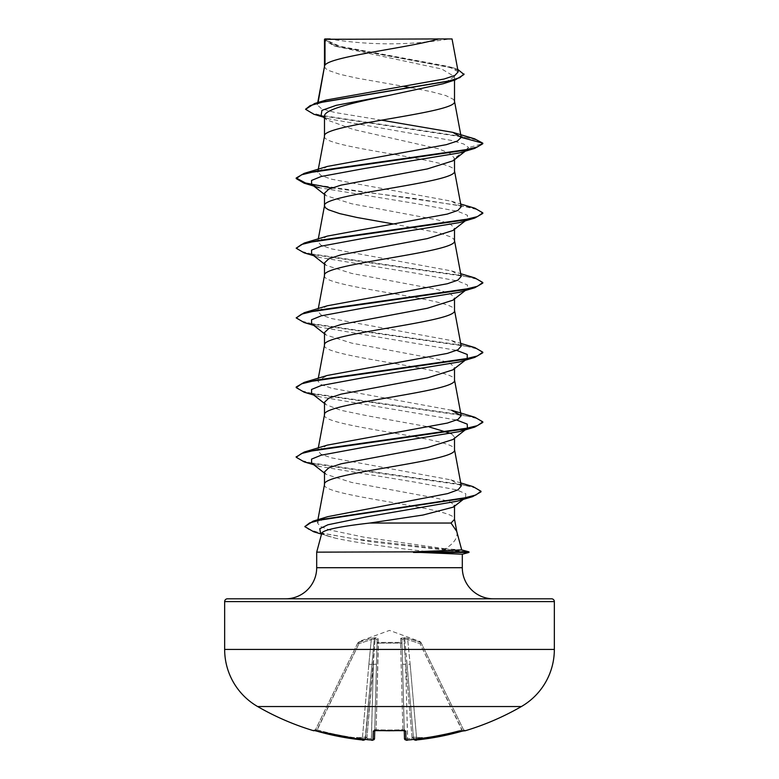<?xml version="1.0" encoding="UTF-8"?>
<svg xmlns="http://www.w3.org/2000/svg" width="779" height="779" viewBox="0 0 779 779"><rect width="100%" height="100%" fill="white"/><g stroke="black" fill="none" stroke-linecap="round" stroke-linejoin="round"><path stroke-width="0.58" stroke-dasharray="3.9 2.92" d="M465.326 730.741L462.395 731.082A263.575 263.487 0 0 1 416.784 739.943L415.041 739.729A191.118 90.491 -143.3 0 0 422.237 737.781A191.118 100.501 146.2 0 1 411.351 739.729L412.081 738.073L411.351 739.729A263.74 262.737 -0 0 1 407.68 740.001L405.966 739.943L405.732 731.082L402.928 730.429A260.293 233.953 0 0 1 389.5 730.741A260.293 233.953 0 0 1 376.072 730.429L376.14 729.709L374.757 729.777L374.728 730.546L377.114 639.608L374.728 730.546M464.206 730.605A1.402 1.402 0 0 1 463.661 730.02L463.661 730.02M465.17 730.429A1.402 1.402 -26 0 1 463.515 729.709L421.273 643.103L463.515 729.709L462.005 729.777L464.81 730.478L463.515 729.709A1.402 1.402 154 0 0 464.732 730.488M420.864 642.266L408.128 638.322L403.756 637.738L400.737 638.322L400.757 642.402L400.737 638.322L403.756 637.738L408.128 638.322L420.465 642.402L420.076 641.536L389.5 630.406L358.924 641.536L358.983 643.678L357.736 643.103L358.983 643.678L358.535 642.402L370.872 638.322L375.244 637.738L378.263 638.322L378.243 642.402L400.757 642.402A1.402 1.324 -1.5 0 1 401.993 643.678L404.476 738.589L407.583 738.735L404.476 738.589A1.402 1.392 -1.5 0 0 405.966 739.943M405.732 731.082A1.402 1.344 -1.5 0 1 404.243 729.777L402.529 664.185L404.272 730.546L404.243 729.777L402.86 729.709L400.591 643.103A1.402 0.613 -1.5 0 1 400.708 643.103A1.402 0.613 -1.5 0 1 401.993 643.678L401.886 639.608L401.993 643.678A1.402 0.613 -1.5 0 0 400.591 643.103L378.409 643.103L400.591 643.103L402.86 729.709L404.243 729.777L401.993 643.678A1.402 1.324 -1.5 0 0 400.757 642.402L378.243 642.402L378.263 638.322L375.244 637.738L370.872 638.322L358.136 642.266M452.219 706.543L326.781 706.543M376.072 730.429L373.268 731.082A1.402 1.344 -178.5 0 0 374.757 729.777L376.14 729.709L376.014 730.488M373.268 731.082L373.034 739.943L371.32 740.001A263.74 262.737 -0 0 1 367.649 739.729L371.32 740.011L371.417 738.735L374.524 738.589L374.757 729.777A1.402 1.344 -178.5 0 1 374.514 730.488M365.127 739.329L371.963 664.37L365.458 738.735L371.963 664.37L365.487 738.434L363.959 739.729A191.118 90.491 143.3 0 1 356.763 737.781A191.118 100.501 -146.2 0 0 367.649 739.729L366.919 738.073L367.649 739.729M363.374 740.04L364.601 739.914L365.458 738.735L362.362 738.589L365.458 738.735A1.402 1.392 5 0 1 363.929 740.001L362.216 739.943A263.575 263.487 -0 0 1 316.605 731.082L313.674 730.741M329.371 38.95L343.442 38.95L329.371 38.95A373.238 373.238 0 0 0 449.629 38.95L343.481 38.95L449.629 38.95M461.713 549.925L445.306 548.767C454.323 543.148 458.14 537.364 456.747 531.414L456.854 531.804M468.968 551.863L459.961 549.867M285.591 598.808L493.409 598.808M324.492 66.351L325.486 68.464L328.417 70.402L339.702 74.268L356.996 78.143L403.882 86.42M324.492 39.31L335.817 46.37L441.781 69.039L454.508 76.605L454.508 80.14M454.508 76.605L443.173 83.733M324.492 116.324L326.722 119.83L353.432 129.489L438.343 148.75L450.32 153.56L454.508 158.4L452.95 160.825M321.114 115.399L328.865 118.866L451.138 140.376L463.641 143.959L468.656 147.543L454.508 158.4L454.508 159.607M324.492 193.231L326.05 195.665L351.641 203.757L437.925 219.97L450.213 224.021L454.508 228.072L452.95 230.496M324.492 275.367L324.492 275.542C320.471 287.149 458.529 298.766 454.508 310.373L454.508 310.198M454.508 228.072L454.508 229.279M324.492 262.903L326.05 265.327L351.699 273.439L437.905 289.632L450.213 293.693L454.508 297.744L452.92 300.168M324.492 345.039L324.492 345.214C320.471 356.821 458.529 368.438 454.508 380.045L454.508 379.87M454.508 297.744L454.508 298.951M324.492 332.575L326.041 334.999L351.641 343.101L437.895 359.304L450.213 363.355L454.508 367.406L452.95 369.83M324.492 414.71L324.492 414.886C320.471 426.493 458.529 438.11 454.508 449.717L454.508 449.541M454.508 367.406L454.508 368.623M451.45 433.669L454.508 437.077L452.95 439.512M454.508 437.077L454.508 438.285M411.439 87.764L431.284 91.688L445.792 95.554L453.514 99.43L454.508 101.367M324.492 136.198C320.471 147.815 458.529 159.422 454.508 171.039L454.508 170.864M393.142 223.914L439.298 232.96L450.583 236.835L453.514 238.773L454.508 240.701M324.492 402.246L326.05 404.671L340.676 410.241L367.376 415.811L429.278 426.97M324.492 471.918L326.05 474.343L351.67 482.444L437.817 498.443L450.184 501.89L454.508 505.347M324.492 484.557C320.471 496.165 458.529 507.772 454.508 519.389L454.508 519.213M381.476 120.151L335.009 112.527L321.523 108.719L317.306 104.912L317.822 103.919L326.158 100.053M458.179 71.834L448.821 66.517L339.995 46.292L324.57 39.398L438.694 38.95M317.822 103.919L318.095 102.477M465.248 151.204L468.656 147.543L482.805 143.745L476.748 140.054L461.324 136.364L313.82 114.231M464.002 74.521L460.136 70.928L449.084 67.335L333.899 45.747L324.492 40.255M474.538 138.789L324.463 116.246L310.393 112.488L305.572 108.729M457.711 69.341L454.099 68.124L339.206 46.701L324.473 39.34M445.306 548.767L364.144 537.208L329.595 529.954L320.14 526.312L317.355 522.68L327.764 516.662M461.275 485.921L450.827 479.864L331.426 457.857L320.977 454.225L317.813 450.583L327.375 445.101M451.616 410.26L331.679 388.254L321.036 384.573L317.803 380.912L327.375 375.429M461.197 346.08L451.606 340.589L331.669 318.582L321.055 314.92L317.803 311.24L327.375 305.757M461.168 276.409L451.625 270.926L331.679 248.91L321.006 245.229L317.813 241.568L327.394 236.086M461.197 206.737L451.625 201.255L331.679 179.238L321.036 175.577L317.832 171.896L327.404 166.414M462.288 554.229L433.27 552.145L316.693 552.145M321.854 532.904L322.564 534.306L335.194 538.104C356.587 542.992 403.103 549.224 433.27 552.145M467.371 149.539L459.639 152.879M311.629 184.38L319.361 187.72L415.246 203.465L457.818 211.343L467.458 215.277L467.371 219.211L459.649 222.551M311.629 254.051L319.351 257.391L415.236 273.137L457.809 281.005L467.458 284.948L467.371 288.882L459.649 292.222M311.629 323.713L319.351 327.053L456.669 350.375M467.196 358.691L459.649 361.894M311.629 393.385L319.351 396.725L456.669 420.037M466.183 429.151L467.196 428.353L465.735 429.248M311.629 463.057L319.351 466.397L414.399 482.026L456.582 489.835L465.784 493.74L465.521 497.645L457.351 501.16M320.442 532.651L329.108 536.429L335.194 538.104M304.209 183.211L461.986 205.86L477.449 209.639L482.805 213.417M304.209 252.883L461.996 275.532L477.449 279.31L482.805 283.089M304.209 322.555L461.996 345.204L477.449 348.982L482.805 352.76M304.2 392.226L461.996 414.876L477.459 418.654L482.805 422.432M304.2 461.889L460.701 484.353L475.813 488.092L481.003 491.841M313.723 531.794L373.141 542.116L467.234 552.438L467.234 551.863L354.981 538.961L318.621 532.515L308.367 529.292L304.832 526.068M331.601 188.002L411.867 198.1L474.8 208.207M296.195 247.673L301.551 251.451L317.004 255.22L474.8 277.879M296.195 317.345L301.551 321.123L317.004 324.892L474.791 347.551M296.195 387.017L301.551 390.795L317.014 394.563L474.791 417.223M296.224 456.981L302.194 460.681L317.832 464.391L473.116 486.641M324.862 38.95L333.276 38.95M468.968 552.438L460.564 554.268M402.529 664.185L401.886 639.608L402.529 664.185L405.635 664.37L403.892 638.897L405.635 664.37L402.529 664.185M407.037 664.37L413.542 738.735L404.72 638.897L403.892 638.897L404.72 638.897L407.037 664.37L410.134 664.185L407.719 639.608L410.134 664.185L407.037 664.37M421.273 643.103L420.017 643.678L421.273 643.103A1.402 1.383 154 0 0 420.465 642.402L420.017 643.678L420.465 642.402A1.402 1.383 -26 0 1 421.273 643.103M371.281 639.608L368.866 664.185L371.281 639.608L374.28 638.897L371.963 664.37L374.28 638.897L375.108 638.897L371.281 639.608L370.872 638.322L371.281 639.608L358.983 643.678L371.281 639.608M357.727 643.103L315.339 730.02L357.727 643.103A1.402 1.383 -154 0 1 358.535 642.402A1.402 1.383 26 0 0 357.727 643.103L357.727 643.103M373.034 739.943A1.402 1.392 -178.5 0 0 374.524 738.589L371.417 738.735L373.365 664.37L366.919 738.073L366.013 737.1L365.517 738.073L366.013 737.1L366.919 738.073L375.108 638.897L373.365 664.37L376.471 664.185L373.365 664.37L371.32 740.011M378.409 643.103A1.402 0.613 1.5 0 0 377.007 643.678A1.402 0.613 1.5 0 1 378.292 643.103A1.402 0.613 1.5 0 1 378.409 643.103L376.14 729.709A258.91 232.707 180 0 0 389.5 730.02A258.91 232.707 180 0 0 402.86 729.709L402.928 730.488L402.86 729.709A258.91 232.707 180 0 1 376.14 729.709L378.243 642.402A1.402 1.324 -178.5 0 0 377.007 643.678A1.402 1.324 -178.5 0 1 378.243 642.402L378.409 643.103M412.987 737.1L413.483 738.073L412.987 737.1L412.081 738.073L412.987 737.1L422.237 737.781L412.987 737.1M316.995 729.777L315.485 729.709L316.995 729.777L316.605 731.091L358.983 643.678L316.995 729.777A262.182 262.085 180 0 0 362.362 738.589A262.182 262.085 180 0 1 316.995 729.777M413.737 739.349L413.542 738.735L416.638 738.589L413.542 738.735L413.737 739.349A1.402 1.392 175 0 1 413.542 738.735A1.402 1.392 -5 0 0 415.071 740.001M407.719 639.608L404.72 638.897L407.719 639.608L408.128 638.322L407.719 639.608L420.017 643.678L407.719 639.608M403.892 638.897L401.886 639.608L403.892 638.897L403.756 637.738A1.402 1.305 64.5 0 1 404.72 638.897A1.402 1.305 64.5 0 0 403.756 637.738L403.892 638.897M377.114 639.608L375.108 638.897L377.114 639.608A1.402 1.334 -178.5 0 1 378.263 638.322A1.402 1.334 -178.5 0 0 377.114 639.608M368.866 664.185L371.963 664.37L368.866 664.185L362.362 738.589L368.866 664.185M401.886 639.608A1.402 1.334 -1.5 0 0 400.737 638.322A1.402 1.334 -1.5 0 1 401.886 639.608M375.108 638.897L375.244 637.738L375.108 638.897M374.28 638.897A1.402 1.305 115.5 0 1 375.244 637.738A1.402 1.305 115.5 0 0 374.28 638.897M407.68 740.011L407.583 738.735A262.338 261.345 180 0 0 411.585 738.434A262.338 261.345 180 0 1 407.583 738.735L405.635 664.37L407.68 740.011L406.326 740.04M404.71 730.663L404.243 729.777A1.402 1.344 -1.5 0 0 404.486 730.488M415.041 739.729L413.513 738.434L413.873 739.329M462.395 731.082L420.017 643.678L462.005 729.777A262.182 262.085 180 0 1 416.638 738.589A262.182 262.085 180 0 0 462.005 729.777L462.395 731.091M365.458 738.735A1.402 1.392 -175 0 1 365.254 739.349L365.458 738.735M313.83 730.429A1.402 1.402 26 0 0 315.485 729.709L314.19 730.478L315.485 729.709A1.402 1.402 -154 0 1 314.268 730.488M356.763 737.781L366.013 737.1L356.763 737.781M316.693 567.706L462.307 567.706M224.654 601.602L554.346 601.602M554.346 649.443L224.654 649.443M412.081 738.073L405.635 664.37L412.081 738.073M410.134 664.185L416.638 738.589L410.134 664.185M371.417 738.735A262.338 261.345 180 0 1 367.415 738.434A262.338 261.345 180 0 0 371.417 738.735M400.591 643.103L400.757 642.402L400.591 643.103M416.784 739.943L416.638 738.589L416.366 739.992M362.362 738.589L362.216 739.953L362.362 738.589M335.817 46.37L333.899 45.747M328.865 118.866L323.314 117.132M454.099 68.124L448.821 66.517M317.355 522.68L317.91 519.7M317.803 450.583L318.309 447.867M317.803 380.912L318.309 378.195M317.803 311.24L318.309 308.523M317.803 241.568L318.309 238.851M317.998 170.844L318.114 170.241M317.306 104.912L317.735 102.585M319.351 257.391L313.752 255.707M319.351 327.053L313.752 325.379M319.351 396.725L313.752 395.05M319.351 466.397L313.752 464.722M329.108 536.429L321.523 534.121M324.492 194.438L326.05 195.665M467.371 219.211L465.248 220.876M324.492 264.11L326.041 265.327M467.371 288.882L466.183 289.807M324.492 333.782L326.041 334.999M467.371 358.554L465.248 360.21M324.492 403.454L326.05 404.671M324.492 473.126L326.05 474.343M465.521 497.645L463.291 499.378M321.659 533.605L322.564 534.306M450.827 479.864L460.73 482.922M451.606 340.589L460.691 343.364M451.625 270.917L460.691 273.692M451.625 201.255L460.691 204.02M326.713 119.839L324.492 118.067M374.29 730.663L374.757 729.777L374.29 730.663L376.072 730.488M464.81 730.478L463.408 730.809M316.605 731.091L314.19 730.478L315.339 730.02M389.5 730.799L402.928 730.488M374.456 738.979L372.566 740.05"/><path stroke-width="1.17" d="M415.226 740.04L416.784 739.943A263.575 263.487 0 0 0 462.395 731.082L465.326 730.741A1.402 1.402 0 0 1 464.206 730.605M314.268 730.488A1.402 1.402 -154 0 1 313.83 730.429L313.674 730.741A263.75 263.75 0 0 1 257.625 706.543L521.375 706.543A65.942 65.942 0 0 0 554.346 649.443L554.346 601.602L224.654 601.602L224.654 649.443L554.346 649.443M326.781 706.543L257.625 706.543A65.942 65.942 0 0 1 224.654 649.443M465.326 730.741A263.75 263.75 0 0 0 521.375 706.543L452.219 706.543M406.268 740.031L407.68 740.011A263.74 262.737 0 0 0 411.351 739.729L411.351 739.729A191.118 100.501 146.2 0 0 422.237 737.781A191.118 90.491 -143.3 0 1 415.041 739.729L415.071 740.001A1.402 1.392 175 0 1 413.746 739.349M461.704 549.916L468.968 551.863L412.734 551.863L461.713 549.925L456.747 531.414L451.022 523.04L369.83 523.04C340.384 526.4 324.385 529.691 321.854 532.904L316.693 552.145L412.734 551.863M227.458 598.808L551.542 598.808L227.458 598.808A2.795 2.795 0 0 0 224.654 601.602M551.542 598.808A2.795 2.795 0 0 1 554.346 601.602M493.409 598.808A31.102 31.102 0 0 1 462.307 567.706L316.693 567.706A31.102 31.102 0 0 1 285.591 598.808L493.409 598.808M316.693 552.145L316.693 567.706M413.483 552.145L462.307 554.22L462.307 567.706M325.009 39.31L438.694 38.95C409.764 47.675 330.423 56.409 325.009 65.134L325.009 39.31L324.492 39.31L324.492 66.351M318.095 102.477L324.492 66.527M323.314 117.132L313.82 114.231L305.572 109.303L310.11 105.632L323.081 101.961L455.16 79.935L443.173 83.733L389.5 95.291C354.601 102.331 323.665 109.303 324.492 116.324L324.492 136.198C320.471 124.591 458.529 112.974 454.508 101.367L454.508 80.14M318.114 170.241L324.492 136.198M465.248 151.204L452.95 160.825L427.35 168.926L341.085 185.129L328.787 189.18L324.492 193.231L324.492 205.695M454.508 159.607L454.508 171.039C458.529 182.646 320.471 194.263 324.492 205.87L325.486 207.808L328.417 209.746L339.702 213.612L356.996 217.487L393.142 223.914M465.248 220.876L452.95 230.496L427.33 238.598L341.085 254.801L328.787 258.852L324.492 262.903L324.492 275.367M454.508 229.279L454.508 240.701C458.529 252.318 320.471 263.925 324.492 275.542M466.183 289.807L452.94 300.178L427.32 308.27L341.114 324.463L328.787 328.524L324.492 332.575L324.492 345.039M454.508 298.951L454.508 310.373C458.529 321.99 320.471 333.597 324.492 345.214M465.248 360.21L452.95 369.84L427.369 377.932L341.085 394.145L328.787 398.196L324.492 402.246L324.492 414.71M454.508 368.623L454.508 380.045C458.529 391.662 320.471 403.269 324.492 414.886M466.183 429.151L452.95 439.512L427.301 447.613L341.085 463.817L328.787 467.867L324.492 471.918L324.492 484.557C320.471 472.941 458.529 461.334 454.508 449.717L454.508 438.285M317.91 519.7L324.492 484.557M403.882 86.42L411.439 87.764M429.278 426.97L451.45 433.669M463.291 499.378L453.368 507.11L454.508 505.347L454.508 519.389L451.022 523.04M305.572 109.303L314.619 103.51L326.158 100.053L444.176 79L454.907 75.427L458.179 71.834L452.044 38.95M438.694 38.95L452.034 38.95M453.368 507.11L422.9 515.055L369.83 523.04M324.492 118.067L321.114 115.399L321.941 110.365L336.168 105.34L389.5 95.291M455.16 79.935L464.002 74.521L457.711 69.341M324.492 40.255L324.862 38.95L330.228 38.95M324.492 194.438L311.629 184.38L311.542 180.446L321.182 176.502L363.754 168.634L459.639 152.879L474.8 148.38L482.805 143.745L482.805 143.17L474.538 138.789L452.823 132.352L381.476 120.151M314.619 103.51L447.711 81.337L459.844 77.637L464.002 73.947M461.226 137.386L457.419 141.009L446.416 144.641L327.404 166.414L304.2 173.376L461.996 150.717L477.449 146.939L482.805 143.17L461.226 137.386L452.823 132.352M460.73 482.922L473.116 486.641L481.003 491.257L475.881 494.996L461.197 498.726L313.139 521.141L327.764 516.662L447.633 493.613L458.12 489.777L461.275 485.921L454.469 449.366M304.209 452.054L327.375 445.101L447.331 423.075L457.994 419.414L461.178 415.743L451.616 410.26L474.791 417.223L482.805 421.848L477.449 425.626L461.986 429.404L304.209 452.054L296.224 456.981M460.691 343.364L474.791 347.551L482.805 352.176L477.449 355.954L461.996 359.732L304.209 382.382L327.375 375.429L447.341 353.413L457.984 349.742L461.197 346.08L454.469 310.023M460.691 273.692L474.8 277.879L482.805 282.504L477.449 286.283L461.996 290.061L304.209 312.71L327.375 305.757L447.35 283.741L457.984 280.07L461.168 276.409M460.691 204.02L474.8 208.207L482.805 212.833L477.459 216.611L461.996 220.389L304.2 243.048L327.394 236.076L447.312 214.079L457.955 210.408L461.197 206.737L454.469 170.679M482.805 212.833L482.805 213.417L474.791 218.052L459.649 222.551L363.754 238.296L321.182 246.174L311.542 250.108L311.629 254.051L324.492 264.11M482.805 282.504L482.805 283.089L474.791 287.724L459.649 292.222L363.774 307.968L321.191 315.846L311.551 319.779L311.629 323.713L324.492 333.782M456.669 350.375L467.254 354.464L467.196 358.691M482.805 352.176L482.805 352.76L474.8 357.386L459.649 361.894L363.774 377.64L321.191 385.517L311.551 389.451L311.629 393.385L324.492 403.454M456.669 420.037L467.254 424.136L467.371 428.226M465.735 429.248L459.649 431.566L363.764 447.312L321.182 455.189L311.542 459.123L311.629 463.057L324.492 473.126M481.003 491.257L481.003 491.841L472.639 496.632L457.351 501.16L366.188 516.905L327.91 524.773L319.779 528.717L320.442 532.651L321.659 533.605M474.8 148.38L317.014 171.029L301.551 174.808L296.195 178.586L304.209 183.211L319.361 187.72M474.791 218.052L317.014 240.701L301.551 244.479L296.195 248.248L304.209 252.883L313.752 255.707M474.791 287.724L317.004 310.373L301.551 314.151L296.195 317.92L304.209 322.555L313.752 325.379M474.8 357.386L317.004 380.045L301.551 383.823L296.195 387.601L304.2 392.226L313.752 395.05M482.805 421.848L482.805 422.432L474.8 427.058L317.004 449.717L301.551 453.495L296.195 457.263L304.2 461.889L313.752 464.722M472.639 496.632L323.733 519.145L309.662 522.894L304.832 526.653L313.723 531.794L321.523 534.121M304.2 173.376L296.195 178.002L305.504 182.997L331.601 188.002M304.2 243.048L296.195 248.248M304.209 312.71L296.195 317.92M304.209 382.382L296.195 387.017L296.195 387.601M313.139 521.141L304.832 526.653M413.483 552.438L468.968 552.438L468.968 551.863M313.83 730.429L316.605 731.082A263.575 263.487 -0 0 0 362.216 739.943L363.929 740.001L365.487 738.434M367.649 739.729A263.74 262.737 0 0 0 371.32 740.001L367.649 739.729A191.118 100.501 -146.2 0 1 356.763 737.781A191.118 90.491 143.3 0 0 363.959 739.729M374.728 730.546L374.524 738.589C373.229 740.216 372.158 740.693 371.32 740.011L373.034 739.943L373.268 731.082L376.072 730.429A260.293 233.953 0 0 0 402.928 730.429L405.732 731.082L405.966 739.943A1.402 1.392 -1.5 0 1 404.476 738.589L404.272 730.546M404.486 730.488A1.402 1.344 -1.5 0 0 405.732 731.082M413.513 738.434L415.041 739.729M389.5 730.799L376.072 730.429M374.514 730.488A1.402 1.344 -178.5 0 1 373.268 731.082M365.254 739.349A1.402 1.392 -175 0 1 363.929 740.001M463.408 730.809L416.784 739.953C416.376 739.115 417.271 741.725 413.542 738.735C414.866 740.245 415.947 740.644 416.784 739.953L464.732 730.478M374.456 738.979L374.524 738.589A1.402 1.392 -178.5 0 1 373.034 739.943M365.458 738.735C364.144 740.245 363.063 740.644 362.216 739.953L314.268 730.478M318.309 447.867L324.531 414.525M461.197 415.743L454.469 379.694M318.309 378.195L324.531 344.863M318.309 308.523L324.531 275.191M461.197 276.399L454.469 240.351M318.309 238.851L324.531 205.52M317.803 171.896L317.998 170.844M461.197 137.085L454.469 101.017M317.735 102.585L324.531 66.176M454.469 519.038L456.922 532.184M459.649 431.566L474.8 427.058M296.195 178.002L296.195 178.586M296.195 456.689L296.195 457.263M462.307 554.229L468.968 552.438M404.486 738.745L404.476 738.589C405.771 740.216 406.842 740.693 407.68 740.011L411.166 739.748L407.68 740.011M404.243 729.777L404.71 730.663L374.29 730.663L374.757 729.777M313.674 730.741L315.339 730.02M406.326 740.04L404.544 738.979M316.605 731.091L363.374 740.04M404.71 730.663L402.928 730.488M372.566 740.05L371.32 740.011"/></g></svg>
